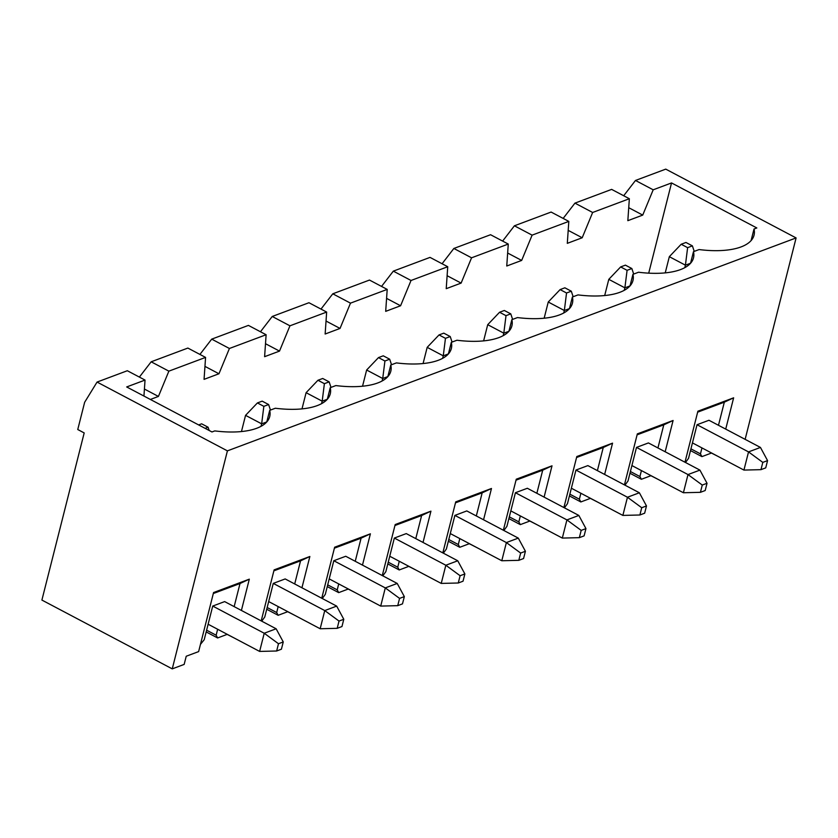 <?xml version="1.0" encoding="UTF-8"?>
<svg xmlns="http://www.w3.org/2000/svg" width="838" height="838" viewBox="0 0 838 838"><rect width="100%" height="100%" fill="white"/><g stroke="black" fill="none" stroke-linecap="round" stroke-linejoin="round"><path stroke-width="1.26" d="M205.09 428.333L208.075 427.212L201.633 423.819L198.658 424.929M208.128 624.237L259.623 651.419L276.645 651L281.411 649.209L283.254 641.95L276.142 628.783L224.647 601.6L212.726 606.063L204.221 639.677L200.45 644.38M259.623 651.419L264.221 633.245L212.726 606.063M283.254 641.95L278.488 643.731L276.645 651M278.488 643.731L264.221 633.245L276.142 628.783M209.165 430.481L208.075 427.212M268.61 404.545L262.179 401.151L257.413 402.931L263.844 406.336L268.61 404.545L270.454 410.065M268.673 601.569L320.168 628.751L337.19 628.332L341.956 626.541L343.79 619.282L336.677 606.115L285.182 578.932L273.261 583.395L264.766 617.009L261.718 621.178M261.016 426.343L261.655 423.839L245.555 415.355L241.459 431.56M320.168 628.751L324.756 610.577L273.261 583.395M343.79 619.282L339.023 621.063L337.19 628.332M339.023 621.063L324.756 610.577L336.677 606.115M266.777 421.923L261.655 423.839L263.844 406.336M245.555 415.355L257.413 402.931M329.156 381.877L322.714 378.483L317.948 380.263L324.39 383.668L329.156 381.877L331 387.397M329.208 578.901L380.703 606.084L397.725 605.665L402.491 603.873L404.335 596.614L397.222 583.447L345.727 556.264L333.807 560.727L325.301 594.341L322.263 598.51M321.562 403.675L322.19 401.172L306.1 392.687L301.994 408.892M380.703 606.084L385.302 587.909L333.807 560.727M404.335 596.614L399.569 598.395L397.725 605.665M399.569 598.395L385.302 587.909L397.222 583.447M327.312 399.255L322.19 401.172L324.39 383.668M306.1 392.687L317.948 380.263M389.691 359.209L383.259 355.815L378.483 357.596L384.925 361L389.691 359.209L391.535 364.729M389.743 556.233L441.238 583.416L458.271 582.997L463.037 581.205L464.87 573.946L457.758 560.779L406.262 533.596L394.342 538.059L385.836 571.673L382.798 575.842M382.097 381.007L382.725 378.504L366.635 370.019L362.54 386.224M441.238 583.416L445.837 565.241L394.342 538.059M464.87 573.946L460.104 575.727L458.271 582.997M460.104 575.727L445.837 565.241L457.758 560.779M387.847 376.587L382.725 378.504L384.925 361M366.635 370.019L378.483 357.596M450.226 336.541L443.794 333.147L439.028 334.928L445.46 338.332L450.226 336.541L452.07 342.061M450.289 533.565L501.784 560.748L518.806 560.329L523.572 558.537L525.416 551.278L518.293 538.111L466.797 510.929L454.887 515.391L446.382 549.005L443.333 553.174M442.642 358.339L443.271 355.846L427.181 347.351L423.075 363.556M501.784 560.748L506.382 542.574L454.887 515.391M525.416 551.278L520.649 553.059L518.806 560.329M520.649 553.059L506.382 542.574L518.293 538.111M448.393 353.919L443.271 355.846L445.46 338.332M427.181 347.351L439.028 334.928M510.771 313.873L504.329 310.479L499.563 312.26L506.005 315.664L510.771 313.873L512.615 319.393M510.824 510.897L562.319 538.08L579.341 537.661L584.107 535.87L585.951 528.61L578.838 515.443L527.343 488.271L515.422 492.723L506.917 526.337L503.879 530.506M503.177 335.671L503.806 333.178L487.716 324.683L483.62 340.888M562.319 538.08L566.917 519.906L515.422 492.723M585.951 528.61L581.184 530.391L579.341 537.661M581.184 530.391L566.917 519.906L578.838 515.443M143.937 396.049L145.037 380.075L126.685 386.947L211.972 431.968L214.779 430.91A69.858 28.639 14.2 0 0 269.731 416.528A69.858 28.639 14.2 0 0 269.7 410.348L275.325 408.242A69.858 28.639 14.2 0 0 330.266 393.86A69.858 28.639 14.2 0 0 330.245 387.68L335.86 385.574A69.858 28.639 14.2 0 0 390.812 371.192A69.858 28.639 14.2 0 0 390.78 365.012L396.395 362.906A69.858 28.639 14.2 0 0 451.347 348.524A69.858 28.639 14.2 0 0 451.326 342.344L456.94 340.238A69.858 28.639 14.2 0 0 511.892 325.856A69.858 28.639 14.2 0 0 511.861 319.676L508.928 331.282L503.806 333.178L506.005 315.664M487.716 324.683L499.563 312.26M571.307 291.205L564.875 287.811L560.109 289.592L566.54 292.996L571.307 291.205L573.15 296.725M571.369 488.229L622.864 515.412L639.886 514.993L644.652 513.202L646.486 505.943L639.373 492.775L587.878 465.603L575.957 470.055L567.462 503.669L564.414 507.838M563.712 313.003L564.351 310.51L548.251 302.015L544.155 318.22M622.864 515.412L627.463 497.238L575.957 470.055M646.486 505.943L641.719 507.723L639.886 514.993M641.719 507.723L627.463 497.238L639.373 492.775M511.861 319.676L517.475 317.571A69.858 28.639 14.2 0 0 572.427 303.188A69.858 28.639 14.2 0 0 572.396 297.008L569.463 308.614L564.351 310.51L566.54 292.996M548.251 302.015L560.109 289.592M631.852 268.537L625.41 265.143L620.644 266.924L627.086 270.328L631.852 268.537L633.696 274.057M631.904 465.561L683.399 492.744L700.421 492.325L705.187 490.534L707.031 483.275L699.919 470.108L648.423 442.935L636.503 447.398L627.997 481.002L624.959 485.171M624.258 290.336L624.886 287.843L608.797 279.347L604.69 295.552M683.399 492.744L687.998 474.57L636.503 447.398M707.031 483.275L702.265 485.055L700.421 492.325M702.265 485.055L687.998 474.57L699.919 470.108M630.008 285.915L624.886 287.843L627.086 270.328M608.797 279.347L620.644 266.924M692.387 245.869L685.955 242.475L681.189 244.256L687.621 247.66L692.387 245.869L694.231 251.39M692.439 442.893L743.935 470.076L760.967 469.657L765.733 467.866L767.566 460.607L760.454 447.44L708.958 420.267L697.038 424.73L688.532 458.334L685.494 462.503M684.793 267.668L685.421 265.175L669.332 256.679L665.236 272.884M743.935 470.076L748.533 451.902L697.038 424.73M767.566 460.607L762.8 462.387L760.967 469.657M762.8 462.387L748.533 451.902L760.454 447.44M690.543 263.247L685.421 265.175L687.621 247.66M669.332 256.679L681.189 244.256M150.379 399.454L158.424 396.437L168.867 371.15L205.572 357.407L204.063 379.352L218.959 373.769L229.413 348.482L266.117 334.739L264.609 356.684L279.504 351.101L289.948 325.814L326.652 312.071L325.144 334.016L340.039 328.433L350.483 303.147L387.198 289.403L385.69 311.348L400.585 305.765L411.029 280.479L447.733 266.735L446.225 288.681L461.12 283.097L471.564 257.811L508.268 244.068L506.76 266.013L521.665 260.429L532.109 235.143L568.813 221.4L567.305 243.345L582.201 237.762L592.644 212.475L629.348 198.732L627.84 220.677L642.736 215.094L653.19 189.807L671.542 182.935L648.706 273.157M629.348 198.732L611.646 189.388L574.941 203.131L592.644 212.475M642.736 215.094L628.73 207.698M563.157 218.414L574.941 203.131M97.061 382.065L227.412 450.865L172.251 668.871L41.9 600.071L84.188 432.932L77.756 429.527L84.648 402.282L97.061 382.065L127.334 370.731L145.037 380.075M572.396 297.008L578.021 294.903A69.858 28.639 14.2 0 0 632.962 280.521A69.858 28.639 14.2 0 0 632.941 274.34L638.556 272.235A69.858 28.639 14.2 0 0 693.508 257.853A69.858 28.639 14.2 0 0 693.476 251.672L699.091 249.567A69.858 28.639 14.2 0 0 754.043 235.185A69.858 28.639 14.2 0 0 754.022 229.004L756.829 227.957L671.542 182.935M227.412 450.865L796.1 237.929L745.129 439.353M623.692 195.746L635.487 180.463L665.749 169.129L796.1 237.929M635.487 180.463L653.19 189.807M172.251 668.871L184.161 664.408L186.235 656.238L198.627 651.597L213.564 592.55L249.315 579.163L241.407 610.452M234.41 638.106L227.14 634.387L217.608 637.959L206.179 631.925M301.942 587.784L309.861 556.495L274.11 569.882L261.194 620.895M294.945 615.438L287.675 611.719L278.143 615.291L266.725 609.257M362.477 565.116L370.396 533.827L334.645 547.214L321.74 598.227M355.48 592.77L348.22 589.051L338.678 592.623L327.26 586.59M423.022 542.448L430.942 511.159L395.19 524.546L382.275 575.559M416.025 570.102L408.755 566.383L399.223 569.955L387.805 563.922M483.557 519.78L491.477 488.491L455.725 501.878L442.82 552.891M476.56 547.434L469.29 543.715L459.758 547.287L448.34 541.254M544.103 497.112L552.012 465.823L516.26 479.21L503.355 530.224M537.106 524.766L529.836 521.047L520.304 524.619L508.876 518.586M604.638 474.444L612.557 443.155L576.806 456.542L563.89 507.556M597.641 502.098L590.371 498.38L580.839 501.952L569.421 495.918M665.173 451.776L673.092 420.487L637.341 433.875L624.436 484.888M658.176 479.43L650.917 475.712L641.374 479.284L629.956 473.25M725.718 429.108L733.638 397.82L697.886 411.207L684.971 462.23M718.721 456.762L711.452 453.044L701.919 456.616L690.502 450.582M266.767 421.954L269.7 410.348M327.302 399.286L330.245 387.68M139.38 377.09L151.165 361.807L187.869 348.063L205.572 357.407M151.165 361.807L168.867 371.15M502.622 241.082L514.406 225.799L551.111 212.056L568.813 221.4M514.406 225.799L532.109 235.143M387.847 376.618L390.78 365.012M690.543 263.279L693.476 251.672M582.201 237.762L568.195 230.366M751.078 240.611L754.022 229.004M629.998 285.947L632.941 274.34M448.382 353.95L451.326 342.344M206.619 630.186L216.141 635.214L217.65 629.254M249.315 579.163L240.014 583.52L213.323 593.514M240.014 583.52L234.158 606.628M216.141 635.214L217.608 637.959M267.165 607.519L276.676 612.547L278.185 606.586M276.676 612.547L278.143 615.291M309.861 556.495L300.549 560.852L294.704 583.96M300.549 560.852L273.869 570.846M327.7 584.851L337.222 589.879L338.73 583.918M337.222 589.879L338.678 592.623M370.396 533.827L361.084 538.185L355.239 561.292M361.084 538.185L334.404 548.178M266.117 334.739L248.415 325.395L211.71 339.139L229.413 348.482M388.245 562.183L397.757 567.211L399.265 561.25M397.757 567.211L399.223 569.955M430.942 511.159L421.629 515.517L415.774 538.625M421.629 515.517L394.939 525.51M326.652 312.071L308.95 302.728L272.245 316.471L289.948 325.814M448.78 539.515L458.292 544.543L459.8 538.583M458.292 544.543L459.758 547.287M491.477 488.491L482.164 492.849L476.319 515.957M482.164 492.849L455.484 502.842M387.198 289.403L369.495 280.06L332.791 293.803L350.483 303.147M509.315 516.847L518.837 521.875L520.346 515.915M518.837 521.875L520.304 524.619M552.012 465.823L542.71 470.181L536.854 493.289M542.71 470.181L516.019 480.174M447.733 266.735L430.03 257.392L393.326 271.135L411.029 280.479M569.861 494.179L579.372 499.207L580.881 493.247M579.372 499.207L580.839 501.952M612.557 443.155L603.245 447.513L597.4 470.621M603.245 447.513L576.565 457.506M508.268 244.068L490.565 234.724L453.861 248.467L471.564 257.811M630.396 471.511L639.918 476.539L641.426 470.579M639.918 476.539L641.374 479.284M673.092 420.487L663.78 424.845L657.935 447.953M663.78 424.845L637.1 434.838M690.941 448.854L700.453 453.871L701.961 447.911M700.453 453.871L701.919 456.616M733.638 397.82L724.325 402.177L718.48 425.285M724.325 402.177L697.635 412.17M521.665 260.429L507.65 253.034M442.076 263.75L453.861 248.467M461.12 283.097L447.115 275.702M381.541 286.418L393.326 271.135M400.585 305.765L386.58 298.37M320.996 309.086L332.791 293.803M340.039 328.433L326.034 321.038M260.461 331.754L272.245 316.471M279.504 351.101L265.499 343.706M218.959 373.769L204.954 366.374M199.926 354.422L211.71 339.139M158.424 396.437L144.419 389.041"/></g></svg>
